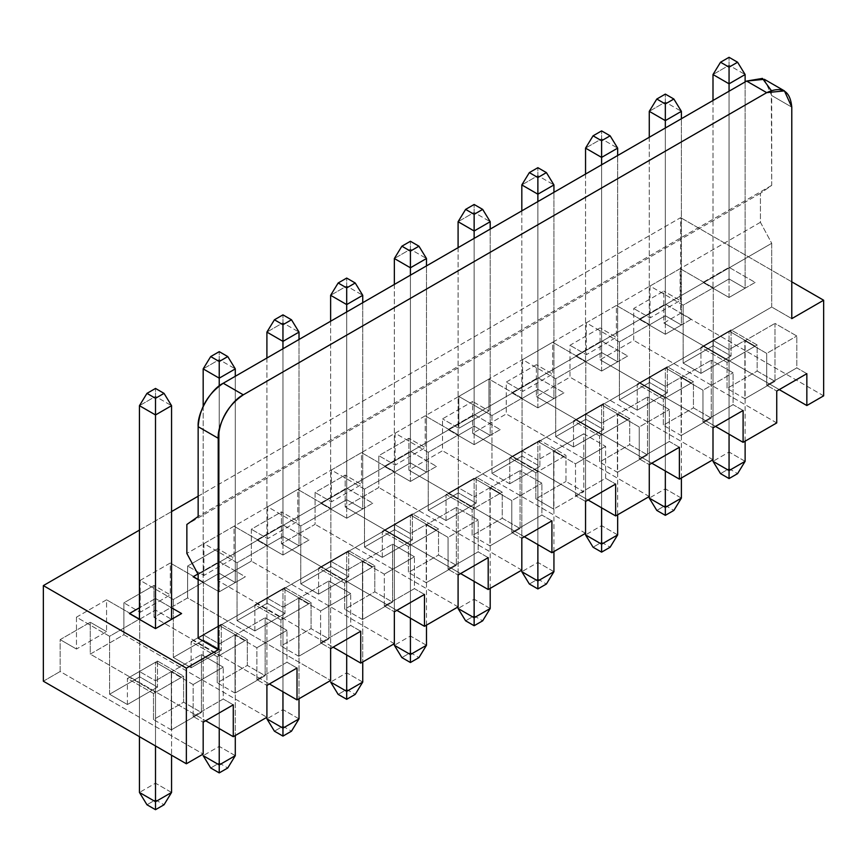 <?xml version="1.0" encoding="UTF-8"?>
<svg xmlns="http://www.w3.org/2000/svg" width="867" height="867" viewBox="0 0 867 867"><rect width="100%" height="100%" fill="white"/><g stroke="black" fill="none" stroke-linecap="round" stroke-linejoin="round"><path stroke-width="0.65" stroke-dasharray="4.33 3.25" d="M43.35 681.202L60.159 671.502L203.171 754.073L60.159 671.502L60.159 639.629L90.266 622.246L90.266 654.119L123.894 634.709L123.894 602.836L154.001 585.453L154.001 617.326L269.409 683.955L154.001 617.326L187.619 597.916L330.63 680.476L187.619 597.916L154.001 617.326L154.001 585.453L170.3 594.87L154.001 585.453L123.894 602.836L140.194 612.254L123.894 602.836L123.894 634.709L266.906 717.269L123.894 634.709L90.266 654.119L205.685 720.748L90.266 654.119L90.266 622.246L106.576 631.664L90.266 622.246L60.159 639.629L76.469 649.047L60.159 639.629L60.159 671.502L43.35 681.202M297.013 668.024L286.977 662.225L286.977 630.363L265.15 617.759L265.15 675.696L247.333 665.412L247.333 639.337L221.237 624.273L221.237 650.348L203.42 640.063L203.42 582.125L170.3 562.997L170.3 594.87L140.194 612.254L140.194 580.381L173.313 599.509L173.313 657.446L191.13 667.731L191.13 641.656L217.227 656.72L217.227 682.795L235.033 693.08L235.033 635.143L256.87 647.747L256.87 679.609L266.906 685.407L256.87 679.609L286.977 662.225L297.013 668.024M233.277 704.817L223.242 699.019L223.242 667.157L201.415 654.552L201.415 712.49L183.598 702.205L183.598 676.13L157.512 661.066L157.512 687.141L139.695 676.856L139.695 618.919L106.576 599.791L106.576 631.664L76.469 649.047L76.469 617.174L109.589 636.302L109.589 694.239L127.406 704.524L127.406 678.449L153.492 693.513L153.492 719.588L171.308 729.873L171.308 671.936L193.135 684.54L193.135 716.402L203.171 722.2L193.135 716.402L223.242 699.019L233.277 704.817M171.558 619.352L155.507 628.618L129.411 613.554L139.446 619.352L155.507 610.075L155.507 598.49L139.446 607.767L155.507 598.49L155.507 610.075L171.558 619.352L181.593 613.554L171.558 619.352L155.507 610.075L139.446 619.352L155.507 628.618L171.558 619.352M171.558 607.767L155.507 598.49L171.558 607.767M235.293 582.559L219.232 591.825L245.328 576.761L235.293 582.559L245.328 576.761L219.232 561.697L197.914 573.997L219.232 561.697L219.232 573.282L219.232 561.697L245.328 576.761L219.232 591.825L193.135 576.761L203.171 582.559L219.232 573.282L235.293 582.559L235.293 376.278L235.293 582.559L219.232 573.282L203.171 582.559L219.232 591.825L198.153 579.655L219.232 591.825L235.293 582.559M256.87 679.609L256.87 647.747L286.977 630.363L286.977 662.225L256.87 679.609M256.87 647.747L235.033 635.143L265.15 617.759L286.977 630.363L256.87 647.747M235.033 635.143L235.033 693.08L265.15 675.696L265.15 617.759L235.033 635.143M235.033 693.08L217.227 682.795L247.333 665.412L265.15 675.696L235.033 693.08M217.227 682.795L217.227 656.72L247.333 639.337L247.333 665.412L217.227 682.795M221.237 624.273L247.333 639.337L245.328 640.496L219.232 625.432L221.237 624.273L191.13 641.656L191.13 667.731L221.237 650.348L221.237 624.273M191.13 667.731L173.313 657.446L203.42 640.063L221.237 650.348L191.13 667.731M173.313 657.446L173.313 599.509L203.42 582.125L203.42 640.063L173.313 657.446M173.313 599.509L140.194 580.381L170.3 562.997L203.42 582.125L173.313 599.509M140.194 580.381L140.194 612.254L170.3 594.87L170.3 562.997L140.194 580.381M217.227 656.72L191.13 641.656L193.135 640.496L219.232 655.56L217.227 656.72M193.135 716.402L193.135 684.54L223.242 667.157L223.242 699.019L193.135 716.402M193.135 684.54L171.308 671.936L201.415 654.552L223.242 667.157L193.135 684.54M171.308 671.936L171.308 729.873L201.415 712.49L201.415 654.552L171.308 671.936M171.308 729.873L153.492 719.588L183.598 702.205L201.415 712.49L171.308 729.873M153.492 719.588L153.492 693.513L183.598 676.13L183.598 702.205L153.492 719.588M157.512 661.066L183.598 676.13L181.593 677.29L155.507 662.225L157.512 661.066L127.406 678.449L127.406 704.524L157.512 687.141L157.512 661.066M127.406 704.524L109.589 694.239L139.695 676.856L157.512 687.141L127.406 704.524M109.589 694.239L109.589 636.302L139.695 618.919L139.695 676.856L109.589 694.239M109.589 636.302L76.469 617.174L106.576 599.791L139.695 618.919L109.589 636.302M76.469 617.174L76.469 649.047L106.576 631.664L106.576 599.791L76.469 617.174M153.492 693.513L127.406 678.449L129.411 677.29L155.507 692.354L153.492 693.513M235.293 634.709L245.328 640.496L219.232 655.56L219.232 643.975L235.293 634.709L219.232 625.432L245.328 640.496L235.293 634.709L219.232 643.975L219.232 655.56L193.135 640.496L219.232 625.432L193.135 640.496L203.171 634.709L219.232 643.975L219.232 728.573L219.232 643.975L203.171 634.709L219.232 625.432L235.293 634.709L235.293 735.53L235.293 634.709M171.558 671.502L181.593 677.29L155.507 692.354L155.507 680.768L171.558 671.502L155.507 662.225L181.593 677.29L171.558 671.502L155.507 680.768L155.507 692.354L129.411 677.29L155.507 662.225L129.411 677.29L139.446 671.502L155.507 680.768L155.507 745.956L155.507 680.768L139.446 671.502L155.507 662.225L171.558 671.502L171.558 755.222L171.558 671.502M217.725 580.532L217.725 548.659L187.619 566.043L187.619 597.916L187.619 566.043L217.725 548.659L217.725 580.532L251.343 561.122L217.725 580.532L333.145 647.161L217.725 580.532M139.446 530.116L171.558 511.573L139.446 530.116M198.153 496.227L680.638 217.66L680.638 313.269L663.829 322.979L663.829 291.106L633.723 308.489L633.723 340.363L600.094 359.772L600.094 327.899L569.987 345.283L569.987 377.156L536.37 396.566L536.37 364.693L506.263 382.076L506.263 413.949L472.645 433.359L472.645 401.486L442.528 418.869L442.528 450.742L408.91 470.152L408.91 438.279L378.803 455.663L378.803 487.536L345.185 506.946L345.185 475.073L315.079 492.456L315.079 524.329L281.45 543.739L281.45 511.866L251.343 529.249L251.343 561.122L251.343 529.249L281.45 511.866L281.45 543.739L315.079 524.329L315.079 492.456L345.185 475.073L345.185 506.946L378.803 487.536L378.803 455.663L408.91 438.279L408.91 470.152L524.329 536.781L408.91 470.152L442.528 450.742L442.528 418.869L472.645 401.486L472.645 433.359L506.263 413.949L506.263 382.076L536.37 364.693L536.37 396.566L569.987 377.156L569.987 345.283L600.094 327.899L600.094 359.772L633.723 340.363L633.723 308.489L663.829 291.106L663.829 322.979L680.638 313.269L680.638 217.66L198.153 496.227M771.294 90.493L771.717 185.365L760.424 193.33L760.424 222.299L771.717 243.302L198.153 574.442L771.717 243.302L771.717 307.037L198.153 638.177L771.717 307.037L791.788 318.633L771.717 307.037L771.717 243.302L760.424 222.299L760.424 193.33L771.717 185.365L771.717 95.543L791.788 107.14L771.717 95.543L764.369 79.309M791.788 281.84L680.638 217.66L791.788 281.84M627.697 356.001L601.6 371.065L575.515 356.001L601.6 340.937L627.697 356.001L601.6 371.065L627.697 356.001L601.6 340.937L575.515 356.001L601.6 371.065L575.515 356.001L585.55 361.799L601.6 352.522L601.6 340.937L601.6 352.522L617.662 361.799L627.697 356.001M691.422 319.208L665.336 334.272L639.239 319.208L665.336 304.144L691.422 319.208L665.336 334.272L691.422 319.208L665.336 304.144L639.239 319.208L665.336 334.272L649.275 325.006L639.239 319.208L649.275 325.006L665.336 315.729L665.336 304.144L665.336 315.729L681.386 325.006L691.422 319.208M755.157 282.414L729.06 297.479L702.964 282.414L729.06 267.35L755.157 282.414L729.06 297.479L755.157 282.414L729.06 267.35L702.964 282.414L729.06 297.479L702.964 282.414L712.999 288.212L729.06 278.936L729.06 267.35L729.06 278.936L745.121 288.212L755.157 282.414M563.973 392.794L537.876 407.858L511.779 392.794L537.876 377.73L563.973 392.794L537.876 407.858L563.973 392.794L537.876 377.73L511.779 392.794L537.876 407.858L521.815 398.592L511.779 392.794L521.815 398.592L537.876 389.316L537.876 377.73L537.876 389.316L553.937 398.592L563.973 392.794M500.237 429.588L474.141 444.652L448.055 429.588L474.141 414.524L500.237 429.588L474.141 444.652L500.237 429.588L474.141 414.524L448.055 429.588L474.141 444.652L448.055 429.588L458.09 435.386L474.141 426.109L474.141 414.524L474.141 426.109L490.202 435.386L500.237 429.588M436.513 466.381L410.416 481.445L384.319 466.381L410.416 451.317L436.513 466.381L410.416 481.445L436.513 466.381L410.416 451.317L384.319 466.381L410.416 481.445L384.319 466.381L394.355 472.179L410.416 462.902L410.416 451.317L410.416 462.902L426.477 472.179L436.513 466.381M372.777 503.174L346.692 518.238L320.595 503.174L346.692 488.11L372.777 503.174L346.692 518.238L372.777 503.174L346.692 488.11L320.595 503.174L346.692 518.238L330.63 508.972L320.595 503.174L330.63 508.972L346.692 499.695L346.692 488.11L346.692 499.695L362.742 508.972L372.777 503.174M309.053 539.968L282.956 555.032L256.87 539.968L282.956 524.903L309.053 539.968L282.956 555.032L309.053 539.968L282.956 524.903L256.87 539.968L282.956 555.032L256.87 539.968L266.906 545.766L282.956 536.489L282.956 524.903L282.956 536.489L299.017 545.766L309.053 539.968M551.921 520.85L541.886 515.052L541.886 483.19L520.059 470.586L520.059 528.523L502.242 518.238L502.242 492.163L476.156 477.099L476.156 503.174L458.34 492.889L458.34 434.952L425.22 415.824L425.22 447.697L408.91 438.279L425.22 447.697L395.114 465.08L378.803 455.663L395.114 465.08L395.114 433.207L428.233 452.336L428.233 510.273L446.05 520.558L446.05 494.483L472.136 509.547L472.136 535.622L489.953 545.907L489.953 487.969L511.779 500.573L511.779 532.436L521.815 538.234L511.779 532.436L541.886 515.052L551.921 520.85M521.815 570.096L378.803 487.536L521.815 570.096L521.815 450.742L509.774 457.689L535.871 472.753L535.871 498.828L553.677 509.113L553.677 451.176L575.515 463.78L575.515 495.642L585.55 501.44L575.515 495.642L605.621 478.259L605.621 446.397L583.794 433.793L583.794 491.73L565.978 481.445L565.978 455.37L539.881 440.306L539.881 466.381L522.064 456.096L522.064 398.159L488.945 379.031L488.945 410.904L472.645 401.486L488.945 410.904L458.838 428.287L442.528 418.869L458.838 428.287L458.838 396.414L491.957 415.542L491.957 473.48L509.774 483.764L509.774 457.689L509.774 483.764L539.881 466.381L539.881 440.306L565.978 455.37L565.978 481.445L583.794 491.73L583.794 433.793L605.621 446.397L605.621 478.259L615.657 484.057L605.621 478.259L575.515 495.642L575.515 463.78L605.621 446.397L575.515 463.78L553.677 451.176L583.794 433.793L553.677 451.176L553.677 509.113L583.794 491.73L553.677 509.113L535.871 498.828L565.978 481.445L535.871 498.828L535.871 472.753L565.978 455.37L563.973 456.53L537.876 441.466L539.881 440.306L511.779 456.53L537.876 471.594L535.871 472.753L509.774 457.689L537.876 441.466L563.973 456.53L537.876 471.594L537.876 460.009L553.937 450.742L563.973 456.53L537.876 441.466L521.815 450.742L537.876 460.009L537.876 471.594L511.779 456.53L537.876 441.466L553.937 450.742L537.876 460.009L537.876 544.606L537.876 460.009L521.815 450.742L521.815 570.096M460.594 573.575L345.185 506.946L460.594 573.575M488.197 557.644L478.161 551.846L478.161 519.983L456.335 507.379L456.335 565.317L438.518 555.032L438.518 528.957L412.421 513.893L412.421 539.968L394.615 529.683L394.615 471.746L361.496 452.617L361.496 484.49L345.185 475.073L361.496 484.49L331.378 501.874L315.079 492.456L331.378 501.874L331.378 470.001L364.498 489.129L364.498 547.066L382.314 557.351L382.314 531.276L408.411 546.34L408.411 572.415L426.228 582.7L426.228 524.763L448.055 537.367L448.055 569.229L458.09 575.027L448.055 569.229L478.161 551.846L488.197 557.644M458.09 606.889L315.079 524.329L458.09 606.889L458.09 487.536L446.05 494.483L446.05 520.558L476.156 503.174L476.156 477.099L502.242 492.163L502.242 518.238L520.059 528.523L520.059 470.586L541.886 483.19L541.886 515.052L511.779 532.436L511.779 500.573L541.886 483.19L511.779 500.573L489.953 487.969L520.059 470.586L489.953 487.969L489.953 545.907L520.059 528.523L489.953 545.907L472.136 535.622L502.242 518.238L472.136 535.622L472.136 509.547L502.242 492.163L500.237 493.323L474.141 478.259L448.055 493.323L474.141 508.387L472.136 509.547L446.05 494.483L474.141 478.259L500.237 493.323L474.141 508.387L474.141 496.802L490.202 487.536L500.237 493.323L474.141 478.259L458.09 487.536L474.141 496.802L474.141 508.387L448.055 493.323L474.141 478.259L490.202 487.536L474.141 496.802L474.141 581.399L474.141 496.802L458.09 487.536L458.09 606.889M396.869 610.368L281.45 543.739L396.869 610.368M424.472 594.437L414.437 588.639L414.437 556.777L392.599 544.173L392.599 602.11L374.793 591.825L374.793 565.75L348.697 550.686L348.697 576.761L330.88 566.476L330.88 508.539L297.76 489.411L297.76 521.284L281.45 511.866L297.76 521.284L267.654 538.667L251.343 529.249L267.654 538.667L267.654 506.794L300.773 525.922L300.773 583.859L318.59 594.144L318.59 568.069L344.687 583.133L344.687 609.208L362.493 619.493L362.493 561.556L384.319 574.16L384.319 606.022L394.355 611.82L384.319 606.022L414.437 588.639L424.472 594.437M394.355 643.682L251.343 561.122L394.355 643.682L394.355 524.329L382.314 531.276L382.314 557.351L412.421 539.968L412.421 513.893L438.518 528.957L438.518 555.032L456.335 565.317L456.335 507.379L478.161 519.983L478.161 551.846L448.055 569.229L448.055 537.367L478.161 519.983L448.055 537.367L426.228 524.763L456.335 507.379L426.228 524.763L426.228 582.7L456.335 565.317L426.228 582.7L408.411 572.415L438.518 555.032L408.411 572.415L408.411 546.34L438.518 528.957L436.513 530.116L410.416 515.052L412.421 513.893L384.319 530.116L410.416 545.18L408.411 546.34L382.314 531.276L410.416 515.052L436.513 530.116L410.416 545.18L410.416 533.595L426.477 524.329L436.513 530.116L410.416 515.052L394.355 524.329L410.416 533.595L410.416 545.18L384.319 530.116L410.416 515.052L426.477 524.329L410.416 533.595L410.416 618.193L410.416 533.595L394.355 524.329L394.355 643.682M360.737 631.23L350.702 625.432L350.702 593.57L328.875 580.966L328.875 638.903L311.058 628.618L311.058 602.543L284.972 587.479L284.972 613.554L267.155 603.269L267.155 545.332L234.036 526.204L234.036 558.077L217.725 548.659L234.036 558.077L203.929 575.46L187.619 566.043L203.929 575.46L203.929 543.587L237.049 562.716L237.049 620.653L254.855 630.938L254.855 604.863L280.951 619.927L280.951 646.002L298.768 656.286L298.768 598.349L320.595 610.953L320.595 642.815L330.63 648.614L320.595 642.815L350.702 625.432L360.737 631.23M823.65 395.84L680.638 313.269L823.65 395.84M779.238 389.608L663.829 322.979L779.238 389.608M806.841 373.677L796.806 367.879L796.806 336.017L774.979 323.413L774.979 381.35L757.162 371.065L757.162 344.99L731.065 329.926L731.065 356.001L713.259 345.716L713.259 287.779L680.14 268.651L680.14 300.524L663.829 291.106L680.14 300.524L650.022 317.907L633.723 308.489L650.022 317.907L650.022 286.034L683.142 305.162L683.142 363.1L700.959 373.384L700.959 347.309L727.055 362.373L727.055 388.449L744.872 398.733L744.872 340.796L766.699 353.4L766.699 385.262L776.734 391.06L766.699 385.262L796.806 367.879L806.841 373.677M776.734 422.923L633.723 340.363L776.734 422.923M715.513 426.401L600.094 359.772L715.513 426.401M743.106 410.47L733.07 404.672L733.07 372.81L711.243 360.206L711.243 418.143L693.437 407.858L693.437 381.783L667.341 366.719L667.341 392.794L649.524 382.51L649.524 324.572L616.404 305.444L616.404 337.317L600.094 327.899L616.404 337.317L586.298 354.701L569.987 345.283L586.298 354.701L586.298 322.827L619.417 341.956L619.417 399.893L637.234 410.178L637.234 384.103L663.32 399.167L663.32 425.242L681.137 435.527L681.137 377.589L702.964 390.193L702.964 422.056L712.999 427.854L702.964 422.056L733.07 404.672L743.106 410.47M712.999 459.716L569.987 377.156L712.999 459.716L712.999 340.363L700.959 347.309L700.959 373.384L731.065 356.001L731.065 329.926L757.162 344.99L757.162 371.065L774.979 381.35L774.979 323.413L796.806 336.017L796.806 367.879L766.699 385.262L766.699 353.4L796.806 336.017L766.699 353.4L744.872 340.796L774.979 323.413L744.872 340.796L744.872 398.733L774.979 381.35L744.872 398.733L727.055 388.449L757.162 371.065L727.055 388.449L727.055 362.373L757.162 344.99L755.157 346.15L729.06 331.086L731.065 329.926L702.964 346.15L729.06 361.214L727.055 362.373L700.959 347.309L729.06 331.086L755.157 346.15L729.06 361.214L729.06 349.629L745.121 340.363L755.157 346.15L729.06 331.086L712.999 340.363L729.06 349.629L729.06 361.214L702.964 346.15L729.06 331.086L745.121 340.363L729.06 349.629L729.06 434.226L729.06 349.629L712.999 340.363L712.999 459.716M651.778 463.195L536.37 396.566L651.778 463.195M679.381 447.264L669.346 441.466L669.346 409.603L647.519 396.999L647.519 454.937L629.702 444.652L629.702 418.577L603.605 403.513L603.605 429.588L585.799 419.303L585.799 361.366L552.68 342.237L552.68 374.111L536.37 364.693L552.68 374.111L522.573 391.494L506.263 382.076L522.573 391.494L522.573 359.621L555.693 378.749L555.693 436.686L573.499 446.971L573.499 420.896L599.596 435.96L599.596 462.035L617.412 472.32L617.412 414.383L639.239 426.987L639.239 458.849L649.275 464.647L639.239 458.849L669.346 441.466L679.381 447.264M649.275 496.509L506.263 413.949L649.275 496.509L649.275 377.156L637.234 384.103L637.234 410.178L667.341 392.794L667.341 366.719L693.437 381.783L693.437 407.858L711.243 418.143L711.243 360.206L733.07 372.81L733.07 404.672L702.964 422.056L702.964 390.193L733.07 372.81L702.964 390.193L681.137 377.589L711.243 360.206L681.137 377.589L681.137 435.527L711.243 418.143L681.137 435.527L663.32 425.242L693.437 407.858L663.32 425.242L663.32 399.167L693.437 381.783L691.422 382.943L665.336 367.879L667.341 366.719L639.239 382.943L665.336 398.007L663.32 399.167L637.234 384.103L665.336 367.879L691.422 382.943L665.336 398.007L665.336 386.422L681.386 377.156L691.422 382.943L665.336 367.879L649.275 377.156L665.336 386.422L665.336 398.007L639.239 382.943L665.336 367.879L681.386 377.156L665.336 386.422L665.336 471.019L665.336 386.422L649.275 377.156L649.275 496.509M588.054 499.988L472.645 433.359L588.054 499.988M585.55 533.303L442.528 450.742L585.55 533.303L585.55 413.949L573.499 420.896L573.499 446.971L603.605 429.588L603.605 403.513L629.702 418.577L629.702 444.652L647.519 454.937L647.519 396.999L669.346 409.603L669.346 441.466L639.239 458.849L639.239 426.987L669.346 409.603L639.239 426.987L617.412 414.383L647.519 396.999L617.412 414.383L617.412 472.32L647.519 454.937L617.412 472.32L599.596 462.035L629.702 444.652L599.596 462.035L599.596 435.96L629.702 418.577L627.697 419.736L601.6 404.672L603.605 403.513L575.515 419.736L601.6 434.8L599.596 435.96L573.499 420.896L601.6 404.672L627.697 419.736L601.6 434.8L601.6 423.215L617.662 413.949L627.697 419.736L601.6 404.672L585.55 413.949L601.6 423.215L601.6 434.8L575.515 419.736L601.6 404.672L617.662 413.949L601.6 423.215L601.6 507.813L601.6 423.215L585.55 413.949L585.55 533.303M282.956 555.032L299.017 545.766L299.017 339.485L299.017 545.766L282.956 536.489L266.906 545.766L282.956 555.032L282.956 348.751L282.956 555.032M346.692 518.238L362.742 508.972L362.742 302.691L362.742 508.972L346.692 499.695L330.63 508.972L346.692 518.238L346.692 311.957L346.692 518.238M410.416 481.445L426.477 472.179L426.477 265.898L426.477 472.179L410.416 462.902L394.355 472.179L410.416 481.445L410.416 275.164L410.416 481.445M474.141 444.652L490.202 435.386L490.202 229.105L490.202 435.386L474.141 426.109L458.09 435.386L474.141 444.652L474.141 238.371L474.141 444.652M537.876 407.858L553.937 398.592L553.937 192.311L553.937 398.592L537.876 389.316L521.815 398.592L537.876 407.858L537.876 201.577L537.876 407.858M729.06 297.479L745.121 288.212L745.121 81.931L745.121 288.212L729.06 278.936L712.999 288.212L729.06 297.479L729.06 91.198L729.06 297.479M665.336 334.272L681.386 325.006L681.386 118.725L681.386 325.006L665.336 315.729L649.275 325.006L665.336 334.272L665.336 127.991L665.336 334.272M601.6 371.065L617.662 361.799L617.662 155.518L617.662 361.799L601.6 352.522L585.55 361.799L601.6 371.065L601.6 164.784L601.6 371.065M446.05 520.558L428.233 510.273L458.34 492.889L476.156 503.174L446.05 520.558M428.233 510.273L428.233 452.336L458.34 434.952L458.34 492.889L428.233 510.273M428.233 452.336L395.114 433.207L425.22 415.824L458.34 434.952L428.233 452.336M395.114 433.207L395.114 465.08L425.22 447.697L425.22 415.824L395.114 433.207M382.314 557.351L364.498 547.066L394.615 529.683L412.421 539.968L382.314 557.351M364.498 547.066L364.498 489.129L394.615 471.746L394.615 529.683L364.498 547.066M364.498 489.129L331.378 470.001L361.496 452.617L394.615 471.746L364.498 489.129M331.378 470.001L331.378 501.874L361.496 484.49L361.496 452.617L331.378 470.001M384.319 606.022L384.319 574.16L414.437 556.777L414.437 588.639L384.319 606.022M384.319 574.16L362.493 561.556L392.599 544.173L414.437 556.777L384.319 574.16M362.493 561.556L362.493 619.493L392.599 602.11L392.599 544.173L362.493 561.556M362.493 619.493L344.687 609.208L374.793 591.825L392.599 602.11L362.493 619.493M344.687 609.208L344.687 583.133L374.793 565.75L374.793 591.825L344.687 609.208M348.697 550.686L374.793 565.75L372.777 566.91L346.692 551.846L348.697 550.686L318.59 568.069L318.59 594.144L348.697 576.761L348.697 550.686M318.59 594.144L300.773 583.859L330.88 566.476L348.697 576.761L318.59 594.144M300.773 583.859L300.773 525.922L330.88 508.539L330.88 566.476L300.773 583.859M300.773 525.922L267.654 506.794L297.76 489.411L330.88 508.539L300.773 525.922M267.654 506.794L267.654 538.667L297.76 521.284L297.76 489.411L267.654 506.794M344.687 583.133L318.59 568.069L320.595 566.91L346.692 581.974L344.687 583.133M320.595 642.815L320.595 610.953L350.702 593.57L350.702 625.432L320.595 642.815M320.595 610.953L298.768 598.349L328.875 580.966L350.702 593.57L320.595 610.953M298.768 598.349L298.768 656.286L328.875 638.903L328.875 580.966L298.768 598.349M298.768 656.286L280.951 646.002L311.058 628.618L328.875 638.903L298.768 656.286M280.951 646.002L280.951 619.927L311.058 602.543L311.058 628.618L280.951 646.002M284.972 587.479L311.058 602.543L309.053 603.703L282.956 588.639L284.972 587.479L254.855 604.863L254.855 630.938L284.972 613.554L284.972 587.479M254.855 630.938L237.049 620.653L267.155 603.269L284.972 613.554L254.855 630.938M237.049 620.653L237.049 562.716L267.155 545.332L267.155 603.269L237.049 620.653M237.049 562.716L203.929 543.587L234.036 526.204L267.155 545.332L237.049 562.716M203.929 543.587L203.929 575.46L234.036 558.077L234.036 526.204L203.929 543.587M280.951 619.927L254.855 604.863L256.87 603.703L282.956 618.767L280.951 619.927M700.959 373.384L683.142 363.1L713.259 345.716L731.065 356.001L700.959 373.384M683.142 363.1L683.142 305.162L713.259 287.779L713.259 345.716L683.142 363.1M683.142 305.162L650.022 286.034L680.14 268.651L713.259 287.779L683.142 305.162M650.022 286.034L650.022 317.907L680.14 300.524L680.14 268.651L650.022 286.034M637.234 410.178L619.417 399.893L649.524 382.51L667.341 392.794L637.234 410.178M619.417 399.893L619.417 341.956L649.524 324.572L649.524 382.51L619.417 399.893M619.417 341.956L586.298 322.827L616.404 305.444L649.524 324.572L619.417 341.956M586.298 322.827L586.298 354.701L616.404 337.317L616.404 305.444L586.298 322.827M573.499 446.971L555.693 436.686L585.799 419.303L603.605 429.588L573.499 446.971M555.693 436.686L555.693 378.749L585.799 361.366L585.799 419.303L555.693 436.686M555.693 378.749L522.573 359.621L552.68 342.237L585.799 361.366L555.693 378.749M522.573 359.621L522.573 391.494L552.68 374.111L552.68 342.237L522.573 359.621M509.774 483.764L491.957 473.48L522.064 456.096L539.881 466.381L509.774 483.764M491.957 473.48L491.957 415.542L522.064 398.159L522.064 456.096L491.957 473.48M491.957 415.542L458.838 396.414L488.945 379.031L522.064 398.159L491.957 415.542M458.838 396.414L458.838 428.287L488.945 410.904L488.945 379.031L458.838 396.414M771.717 185.365L198.153 516.504L771.717 185.365M760.424 193.33L186.86 524.47L760.424 193.33M760.424 222.299L186.86 553.439L760.424 222.299M362.742 561.122L372.777 566.91L346.692 581.974L346.692 570.388L362.742 561.122L346.692 551.846L372.777 566.91L362.742 561.122L346.692 570.388L346.692 581.974L320.595 566.91L346.692 551.846L320.595 566.91L330.63 561.122L346.692 570.388L346.692 654.986L346.692 570.388L330.63 561.122L346.692 551.846L362.742 561.122L362.742 661.944L362.742 561.122M299.017 597.916L309.053 603.703L282.956 618.767L282.956 607.182L299.017 597.916L282.956 588.639L309.053 603.703L299.017 597.916L282.956 607.182L282.956 618.767L256.87 603.703L282.956 588.639L256.87 603.703L266.906 597.916L282.956 607.182L282.956 691.779L282.956 607.182L266.906 597.916L282.956 588.639L299.017 597.916L299.017 698.737L299.017 597.916M585.55 174.061L585.55 361.799L585.55 174.061M601.6 138.861L601.6 352.522L601.6 138.861L617.662 148.127L601.6 138.861L585.55 148.127L601.6 138.861L601.6 130.895L601.6 138.861M649.275 137.268L649.275 325.006L649.275 137.268M665.336 102.068L665.336 315.729L665.336 102.068L681.386 111.334L665.336 102.068L649.275 111.334L665.336 102.068L665.336 94.102L665.336 102.068M712.999 100.474L712.999 288.212L712.999 100.474M729.06 65.274L729.06 278.936L729.06 65.274L745.121 74.54L729.06 65.274L712.999 74.54L729.06 65.274L729.06 57.309L729.06 65.274M521.815 210.854L521.815 398.592L521.815 210.854M537.876 175.654L537.876 389.316L537.876 175.654L553.937 184.92L537.876 175.654L521.815 184.92L537.876 175.654L537.876 167.689L537.876 175.654M458.09 247.648L458.09 435.386L458.09 247.648M474.141 212.448L474.141 426.109L474.141 212.448L490.202 221.714L474.141 212.448L458.09 221.714L474.141 212.448L474.141 204.482L474.141 212.448M394.355 284.441L394.355 472.179L394.355 284.441M410.416 249.241L410.416 462.902L410.416 249.241L426.477 258.507L410.416 249.241L394.355 258.507L410.416 249.241L410.416 241.275L410.416 249.241M330.63 321.234L330.63 508.972L330.63 321.234M346.692 286.034L346.692 499.695L346.692 286.034L362.742 295.3L346.692 286.034L330.63 295.3L346.692 286.034L346.692 278.069L346.692 286.034M266.906 358.028L266.906 545.766L266.906 358.028M282.956 322.827L282.956 536.489L282.956 322.827L299.017 332.094L282.956 322.827L266.906 332.094L282.956 322.827L282.956 314.862L282.956 322.827M155.507 396.414L155.507 610.075L155.507 396.414L171.558 405.68L155.507 396.414L139.446 405.68L155.507 396.414L155.507 388.449L155.507 396.414M219.232 385.923L219.232 591.825L219.232 385.923M203.171 406.406L203.171 582.559L203.171 406.406M219.232 359.621L219.232 573.282L219.232 359.621L235.293 368.887L219.232 359.621L203.171 368.887L219.232 359.621L219.232 351.655L219.232 359.621M299.017 718.873L282.956 709.596L282.956 588.639L282.956 709.596L266.906 718.873L282.956 709.596L299.017 718.873M266.906 717.269L266.906 597.916L266.906 717.269M235.293 755.666L219.232 746.389L219.232 625.432L219.232 746.389L203.171 755.666L219.232 746.389L235.293 755.666M203.171 754.073L203.171 634.709L203.171 754.073M171.558 792.46L155.507 783.183L155.507 662.225L155.507 783.183L139.446 792.46L155.507 783.183L171.558 792.46M139.446 736.69L139.446 671.502L139.446 736.69M745.121 441.184L745.121 340.363L745.121 441.184M745.121 461.32L729.06 452.043L729.06 331.086L729.06 452.043L712.999 461.32L729.06 452.043L745.121 461.32M681.386 477.977L681.386 377.156L681.386 477.977M681.386 498.113L665.336 488.836L665.336 367.879L665.336 488.836L649.275 498.113L665.336 488.836L681.386 498.113M617.662 514.77L617.662 413.949L617.662 514.77M617.662 534.906L601.6 525.63L601.6 404.672L601.6 525.63L585.55 534.906L601.6 525.63L617.662 534.906M553.937 551.564L553.937 450.742L553.937 551.564M553.937 571.7L537.876 562.423L537.876 441.466L537.876 562.423L521.815 571.7L537.876 562.423L553.937 571.7M490.202 588.357L490.202 487.536L490.202 588.357M490.202 608.493L474.141 599.216L474.141 478.259L474.141 599.216L458.09 608.493L474.141 599.216L490.202 608.493M426.477 625.15L426.477 524.329L426.477 625.15M426.477 645.286L410.416 636.01L410.416 515.052L410.416 636.01L394.355 645.286L410.416 636.01L426.477 645.286M362.742 682.08L346.692 672.803L346.692 551.846L346.692 672.803L330.63 682.08L346.692 672.803L362.742 682.08M330.63 680.476L330.63 561.122L330.63 680.476M282.956 726.253L282.956 709.596L282.956 726.253L274.427 731.184L282.956 726.253L291.485 731.184L282.956 726.253M219.232 763.047L219.232 746.389L219.232 763.047L210.703 767.978L219.232 763.047L227.761 767.978L219.232 763.047M155.507 799.84L155.507 783.183L155.507 799.84L146.967 804.771L155.507 799.84L164.036 804.771L155.507 799.84M729.06 468.7L729.06 452.043L729.06 468.7L720.531 473.631L729.06 468.7L737.589 473.631L729.06 468.7M665.336 505.494L665.336 488.836L665.336 505.494L656.807 510.425L665.336 505.494L673.865 510.425L665.336 505.494M601.6 542.287L601.6 525.63L601.6 542.287L593.071 547.218L601.6 542.287L610.13 547.218L601.6 542.287M537.876 579.08L537.876 562.423L537.876 579.08L529.347 584.011L537.876 579.08L546.405 584.011L537.876 579.08M474.141 615.873L474.141 599.216L474.141 615.873L465.612 620.805L474.141 615.873L482.681 620.805L474.141 615.873M410.416 652.667L410.416 636.01L410.416 652.667L401.887 657.598L410.416 652.667L418.945 657.598L410.416 652.667M346.692 689.46L346.692 672.803L346.692 689.46L338.163 694.391L346.692 689.46L355.221 694.391L346.692 689.46"/><path stroke-width="1.3" d="M43.35 585.604L43.35 681.202L186.362 763.773L186.362 668.164L43.35 585.604L139.446 530.116L43.35 585.604L186.362 668.164L186.362 763.773L43.35 681.202L43.35 585.604M203.171 754.073L186.362 763.773L203.171 754.073L203.171 722.2L203.171 754.073M269.409 683.955L297.013 699.897L297.013 668.024L266.906 685.407L266.906 717.269L233.277 736.69L205.685 720.748L233.277 736.69L233.277 704.817L203.171 722.2L233.277 704.817L233.277 736.69L266.906 717.269L266.906 685.407L297.013 668.024L297.013 699.897L269.409 683.955M330.63 680.476L297.013 699.897L330.63 680.476L330.63 648.614L360.737 631.23L360.737 663.103L394.355 643.682L394.355 611.82L424.472 594.437L424.472 626.31L458.09 606.889L458.09 575.027L488.197 557.644L488.197 589.517L521.815 570.096L521.815 538.234L551.921 520.85L551.921 552.723L585.55 533.303L585.55 501.44L615.657 484.057L615.657 515.93L649.275 496.509L649.275 464.647L679.381 447.264L679.381 479.126L712.999 459.716L712.999 427.854L743.106 410.47L743.106 442.333L776.734 422.923L776.734 391.06L806.841 373.677L806.841 405.539L823.65 395.84L823.65 300.231L791.788 318.633L791.788 107.14C790.195 90.591 781.828 85.757 766.699 92.65L243.313 394.821L223.242 383.236C207.907 393.683 199.54 408.173 198.153 426.694L218.224 438.279C219.611 419.758 227.978 405.279 243.313 394.821C230.904 400.695 217.108 424.592 218.224 438.279L198.153 426.694L198.153 516.504L186.86 524.47L186.86 553.439L198.153 574.442L198.153 638.177L218.224 649.773L218.224 438.279L218.224 649.773L186.362 668.164L218.224 649.773L198.153 638.177L198.153 574.442L186.86 553.439L186.86 524.47L198.153 516.504L198.153 426.694C197.037 413.006 210.833 389.099 223.242 383.236L243.313 394.821L766.699 92.65L784.44 90.894L791.788 107.14L791.788 318.633L823.65 300.231L791.788 281.84L823.65 300.231L823.65 395.84L806.841 405.539L779.238 389.608L806.841 405.539L806.841 373.677L776.734 391.06L776.734 422.923L743.106 442.333L715.513 426.401L743.106 442.333L743.106 410.47L712.999 427.854L712.999 459.716L679.381 479.126L651.778 463.195L679.381 479.126L679.381 447.264L649.275 464.647L649.275 496.509L615.657 515.93L588.054 499.988L615.657 515.93L615.657 484.057L585.55 501.44L585.55 533.303L551.921 552.723L551.921 520.85L521.815 538.234L521.815 570.096L488.197 589.517L460.594 573.575L488.197 589.517L488.197 557.644L458.09 575.027L458.09 606.889L424.472 626.31L396.869 610.368L424.472 626.31L424.472 594.437L394.355 611.82L394.355 643.682L360.737 663.103L333.145 647.161L360.737 663.103L360.737 631.23L330.63 648.614L330.63 680.476M155.507 628.618L181.593 613.554L171.558 607.767L181.593 613.554L155.507 628.618L129.411 613.554L155.507 628.618L155.507 414.957L155.507 628.618M139.446 607.767L129.411 613.554L139.446 607.767M193.135 576.761L198.153 579.655L193.135 576.761L197.914 573.997L193.135 576.761M171.558 511.573L198.153 496.227L171.558 511.573M524.329 536.781L551.921 552.723L524.329 536.781M784.44 90.894L764.369 79.309L746.628 81.064L766.699 92.65L746.628 81.064L223.242 383.236L746.628 81.064L762.429 78.409L771.294 90.493M601.6 157.404L601.6 164.784L601.6 157.404L585.55 148.127L585.55 174.061L585.55 148.127L601.6 157.404L617.662 148.127L601.6 157.404L601.6 140.747L601.6 157.404M617.662 155.518L617.662 148.127L617.662 155.518M665.336 120.611L665.336 127.991L665.336 120.611L649.275 111.334L649.275 137.268L649.275 111.334L665.336 120.611L681.386 111.334L665.336 120.611L665.336 103.953L665.336 120.611M681.386 118.725L681.386 111.334L681.386 118.725M729.06 83.817L729.06 91.198L729.06 83.817L712.999 74.54L712.999 100.474L712.999 74.54L729.06 83.817L745.121 74.54L729.06 83.817L729.06 67.16L729.06 83.817M745.121 81.931L745.121 74.54L745.121 81.931M537.876 194.197L537.876 201.577L537.876 194.197L521.815 184.92L521.815 210.854L521.815 184.92L537.876 194.197L553.937 184.92L537.876 194.197L537.876 177.54L537.876 194.197M553.937 192.311L553.937 184.92L553.937 192.311M474.141 230.99L474.141 238.371L474.141 230.99L458.09 221.714L458.09 247.648L458.09 221.714L474.141 230.99L490.202 221.714L474.141 230.99L474.141 214.333L474.141 230.99M490.202 229.105L490.202 221.714L490.202 229.105M410.416 267.784L410.416 275.164L410.416 267.784L394.355 258.507L394.355 284.441L394.355 258.507L410.416 267.784L426.477 258.507L410.416 267.784L410.416 251.127L410.416 267.784M426.477 265.898L426.477 258.507L426.477 265.898M346.692 304.577L346.692 311.957L346.692 304.577L330.63 295.3L330.63 321.234L330.63 295.3L346.692 304.577L362.742 295.3L346.692 304.577L346.692 287.92L346.692 304.577M362.742 302.691L362.742 295.3L362.742 302.691M282.956 341.37L282.956 348.751L282.956 341.37L266.906 332.094L266.906 358.028L266.906 332.094L282.956 341.37L299.017 332.094L282.956 341.37L282.956 324.713L282.956 341.37M299.017 339.485L299.017 332.094L299.017 339.485M171.558 619.352L171.558 405.68L155.507 414.957L139.446 405.68L139.446 619.352L139.446 405.68L155.507 414.957L171.558 405.68L171.558 619.352M219.232 378.164L219.232 385.923L219.232 378.164L203.171 368.887L203.171 406.406L203.171 368.887L219.232 378.164L235.293 368.887L219.232 378.164L219.232 361.506L219.232 378.164M235.293 376.278L235.293 368.887L235.293 376.278M610.13 135.816L601.6 140.747L593.071 135.816L585.55 148.127L593.071 135.816L601.6 130.895L610.13 135.816L617.662 148.127L610.13 135.816L601.6 130.895L593.071 135.816L601.6 140.747L610.13 135.816M673.865 99.022L665.336 103.953L656.807 99.022L649.275 111.334L656.807 99.022L665.336 94.102L673.865 99.022L681.386 111.334L673.865 99.022L665.336 94.102L656.807 99.022L665.336 103.953L673.865 99.022M737.589 62.229L729.06 67.16L720.531 62.229L712.999 74.54L720.531 62.229L729.06 57.309L737.589 62.229L745.121 74.54L737.589 62.229L729.06 57.309L720.531 62.229L729.06 67.16L737.589 62.229M546.405 172.609L537.876 177.54L529.347 172.609L521.815 184.92L529.347 172.609L537.876 167.689L546.405 172.609L553.937 184.92L546.405 172.609L537.876 167.689L529.347 172.609L537.876 177.54L546.405 172.609M482.681 209.402L474.141 214.333L465.612 209.402L458.09 221.714L465.612 209.402L474.141 204.482L482.681 209.402L490.202 221.714L482.681 209.402L474.141 204.482L465.612 209.402L474.141 214.333L482.681 209.402M418.945 246.195L410.416 251.127L401.887 246.195L394.355 258.507L401.887 246.195L410.416 241.275L418.945 246.195L426.477 258.507L418.945 246.195L410.416 241.275L401.887 246.195L410.416 251.127L418.945 246.195M355.221 282.989L346.692 287.92L338.163 282.989L330.63 295.3L338.163 282.989L346.692 278.069L355.221 282.989L362.742 295.3L355.221 282.989L346.692 278.069L338.163 282.989L346.692 287.92L355.221 282.989M291.485 319.782L282.956 324.713L274.427 319.782L266.906 332.094L274.427 319.782L282.956 314.862L291.485 319.782L299.017 332.094L291.485 319.782L282.956 314.862L274.427 319.782L282.956 324.713L291.485 319.782M164.036 393.369L155.507 398.3L155.507 414.957L155.507 398.3L146.967 393.369L139.446 405.68L146.967 393.369L155.507 388.449L164.036 393.369L171.558 405.68L164.036 393.369L155.507 388.449L146.967 393.369L155.507 398.3L164.036 393.369M227.761 356.575L219.232 361.506L210.703 356.575L203.171 368.887L210.703 356.575L219.232 351.655L227.761 356.575L235.293 368.887L227.761 356.575L219.232 351.655L210.703 356.575L219.232 361.506L227.761 356.575M282.956 728.139L299.017 718.873L299.017 698.737L299.017 718.873L282.956 728.139L282.956 691.779L282.956 736.105L291.485 731.184L299.017 718.873L291.485 731.184L282.956 736.105L282.956 728.139L266.906 718.873L266.906 717.269L266.906 718.873L282.956 728.139M219.232 764.932L235.293 755.666L235.293 735.53L235.293 755.666L219.232 764.932L219.232 728.573L219.232 772.898L227.761 767.978L235.293 755.666L227.761 767.978L219.232 772.898L219.232 764.932L203.171 755.666L219.232 764.932M155.507 801.726L171.558 792.46L171.558 755.222L171.558 792.46L155.507 801.726L155.507 745.956L155.507 809.691L164.036 804.771L171.558 792.46L164.036 804.771L155.507 809.691L155.507 801.726L139.446 792.46L139.446 736.69L139.446 792.46L155.507 801.726M729.06 470.586L745.121 461.32L745.121 441.184L745.121 461.32L729.06 470.586L729.06 434.226L729.06 478.551L737.589 473.631L745.121 461.32L737.589 473.631L729.06 478.551L729.06 470.586L712.999 461.32L712.999 459.716L712.999 461.32L729.06 470.586M665.336 507.379L681.386 498.113L681.386 477.977L681.386 498.113L665.336 507.379L665.336 471.019L665.336 515.345L673.865 510.425L681.386 498.113L673.865 510.425L665.336 515.345L665.336 507.379L649.275 498.113L649.275 496.509L649.275 498.113L665.336 507.379M601.6 544.173L617.662 534.906L617.662 514.77L617.662 534.906L601.6 544.173L601.6 507.813L601.6 552.138L610.13 547.218L617.662 534.906L610.13 547.218L601.6 552.138L601.6 544.173L585.55 534.906L585.55 533.303L585.55 534.906L601.6 544.173M537.876 580.966L553.937 571.7L553.937 551.564L553.937 571.7L537.876 580.966L537.876 544.606L537.876 588.931L546.405 584.011L553.937 571.7L546.405 584.011L537.876 588.931L537.876 580.966L521.815 571.7L521.815 570.096L521.815 571.7L537.876 580.966M474.141 617.759L490.202 608.493L490.202 588.357L490.202 608.493L474.141 617.759L474.141 581.399L474.141 625.725L482.681 620.805L490.202 608.493L482.681 620.805L474.141 625.725L474.141 617.759L458.09 608.493L458.09 606.889L458.09 608.493L474.141 617.759M410.416 654.552L426.477 645.286L426.477 625.15L426.477 645.286L410.416 654.552L410.416 618.193L410.416 662.518L418.945 657.598L426.477 645.286L418.945 657.598L410.416 662.518L410.416 654.552L394.355 645.286L394.355 643.682L394.355 645.286L410.416 654.552M346.692 691.346L362.742 682.08L362.742 661.944L362.742 682.08L346.692 691.346L346.692 654.986L346.692 699.311L355.221 694.391L362.742 682.08L355.221 694.391L346.692 699.311L346.692 691.346L330.63 682.08L346.692 691.346M274.427 731.184L266.906 718.873L274.427 731.184L282.956 736.105L274.427 731.184M210.703 767.978L203.171 755.666L210.703 767.978L219.232 772.898L210.703 767.978M146.967 804.771L139.446 792.46L146.967 804.771L155.507 809.691L146.967 804.771M720.531 473.631L712.999 461.32L720.531 473.631L729.06 478.551L720.531 473.631M656.807 510.425L649.275 498.113L656.807 510.425L665.336 515.345L656.807 510.425M593.071 547.218L585.55 534.906L593.071 547.218L601.6 552.138L593.071 547.218M529.347 584.011L521.815 571.7L529.347 584.011L537.876 588.931L529.347 584.011M465.612 620.805L458.09 608.493L465.612 620.805L474.141 625.725L465.612 620.805M401.887 657.598L394.355 645.286L401.887 657.598L410.416 662.518L401.887 657.598M338.163 694.391L330.63 682.08L338.163 694.391L346.692 699.311L338.163 694.391"/></g></svg>
